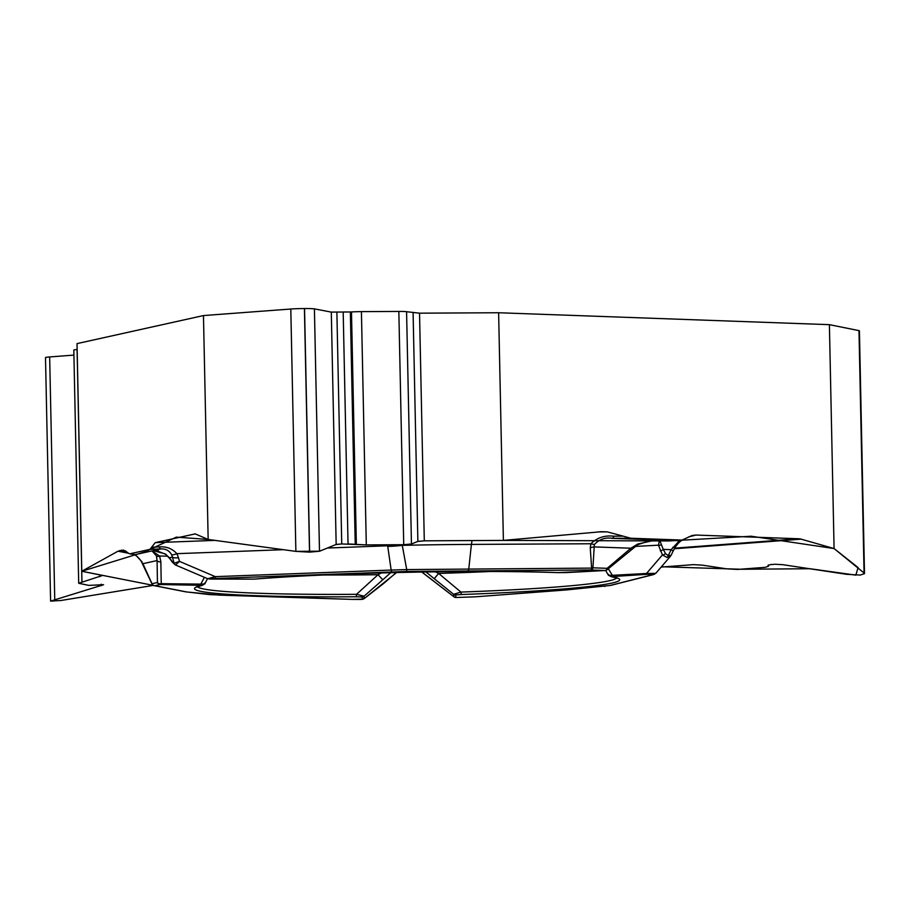 <?xml version="1.0" encoding="UTF-8"?>
<svg xmlns="http://www.w3.org/2000/svg" width="910" height="910" viewBox="0 0 910 910"><rect width="100%" height="100%" fill="white"/><g stroke="black" fill="none" stroke-linecap="round" stroke-linejoin="round"><path stroke-width="1.36" d="M864.5 573.459L859.415 330.808A14.139 0.785 -1.2 0 0 858.983 330.626L829.397 324.665L498.623 312.744L419.533 313.176L406.577 311.709A11.068 0.614 -1.2 0 0 398.842 311.436L361.418 311.629A11.068 0.614 178.8 0 0 351.488 311.959L331.297 312.096L314.416 308.888A14.139 0.785 178.8 0 0 304.543 308.536L304.418 308.547A14.139 0.785 -1.2 0 0 290.802 309.025L203.465 315.565L77.02 343.616L81.786 571.264L102.591 575.45L78.704 583.264L88.759 585.38L103.592 584.709L50.596 601.112L60.868 600.509L153.369 585.392L81.786 571.264L144.917 551.824L176.335 537.127L208.162 539.459L295.204 551.289M128.162 553.178L117.993 551.198L81.786 571.264M117.993 551.198L123.464 550.095L129.334 553.701L135.226 554.622L141.732 561.493L143.223 564.735M195.161 533.908L155.246 542.633L149.991 549.344L130.414 553.689M194.547 533.92A19.667 5.278 89.7 0 1 194.854 533.886A19.667 5.278 89.7 0 1 195.468 534.011L208.162 539.459L203.465 315.565M829.397 324.665L834.083 548.559L801.164 539.152L674.356 548.753M674.674 548.161L798.764 538.765L695.968 535.057L692.214 535.455L682.045 540.074L630.835 538.231L607.323 531.872L601.692 531.702L503.389 540.404L498.623 312.744M798.764 538.765A19.667 13.741 -94.3 0 1 801.164 539.152M398.842 311.436L403.733 544.703L366.298 544.908L341.739 543.952L336.165 544.453L319.49 551.255L309.525 552.131L295.875 551.38L208.162 539.459M503.389 540.404L424.299 540.824L417.872 541.393L411.445 544.021L403.733 544.703L411.445 543.975M661.149 567.078L693.284 564.644L702.167 565.133L726.794 568.852L737.453 569.433L765.173 567.339L768.484 566.247L768.006 565.394L770.383 564.61L775.058 564.257L782.759 564.678L846.573 574.312L860.189 575.063L864.5 573.653L864.068 572.993L834.083 548.559M623.111 536.149L613.749 536.195C604.684 535.171 597.074 537.696 590.909 543.759L594.332 544.578L592.933 567.806L591.614 568.102L590.249 547.672L590.909 543.759L471.403 544.408L472.04 540.563M683.808 539.892L681.454 540.483A9.225 8.952 -104.2 0 1 679.383 540.745L671.159 549.663L668.202 555.691L671.091 555.316M613.749 536.195A9.225 2.48 89.7 0 1 612.316 538.333L630.835 538.231M435.344 571.81L438.643 573.425L434.207 578.68L453.612 594.287A3.071 3.071 -8.3 0 0 455.603 594.958L461.734 594.503A212.678 11.875 178.8 0 0 611.474 576.621L647.522 574.278L652.936 574.642A3.071 2.98 75.8 0 0 653.619 574.551L610.701 585.403A3.071 2.98 75.8 0 1 610.018 585.494L566.611 589.908L475.646 596.801L455.967 597.495A3.071 3.071 -8.3 0 1 453.976 596.812L453.612 594.287L460.926 592.08L438.643 573.425A204.591 11.42 178.8 0 0 489.944 571.503M652.356 540.13L650.934 540.278M211.438 579.067L254.038 579.124A212.678 11.875 -1.2 0 1 557.796 572.64L605.139 570.502L590.909 569.99L406.759 571.457L216.102 578.464C208.583 578.771 207.036 578.976 211.438 579.067A3.071 1.513 90.6 0 1 211.336 579.067L207.696 578.703M670.977 555.464L667.087 557.489L662.446 554.918L658.442 545.181L659.591 540.039L648.625 540.631M594.332 544.578C599.269 539.289 605.264 537.207 612.316 538.333L656.269 539.914L637.762 544.021L630.903 548.218A3.071 1.342 49.7 0 1 630.812 549.663M660.228 550.766A3.071 1.991 -28.1 0 0 663.265 549.378L659.591 540.039L679.383 540.745L682.045 540.074M682.204 540.233C680.384 540.927 678.018 543.304 675.095 547.376A9.225 1.752 -151.2 0 1 672.717 547.342M675.095 547.376L673.184 551.05L671.159 549.663L663.265 549.378L665.483 553.542A3.071 1.991 -28.1 0 1 662.446 554.918L646.498 573.482L655.757 573.357L670.465 556.237M608.574 574.449C607.505 575.131 608.756 575.427 612.328 575.325L646.498 573.482A3.071 1.558 -93.1 0 0 647.522 574.278M557.796 572.64A3.071 2.173 92 0 1 557.625 572.64L566.043 572.606A3.071 1.558 -93.1 0 1 565.94 572.606M611.474 576.621A3.071 2.946 99.8 0 1 610.883 576.576L617.298 578.271M461.734 594.503A3.071 0.785 -92 0 1 460.926 592.08A209.71 11.705 -1.2 0 0 616.605 577.952M667.087 557.489A3.071 2.207 -86.4 0 0 668.202 555.691L665.483 553.542M635.021 546.432L658.442 545.181A3.071 2.366 -3.2 0 0 661.047 544.862M468.093 570.638A3.071 0.83 -90.3 0 0 468.798 568.761L471.403 544.408A242.06 13.514 178.8 0 0 402.322 545.352A61.47 23.626 171.7 0 1 387.751 546.421L387.671 545.784A61.47 24.217 -6.2 0 0 402.243 545.204L406.713 569.58L591.614 568.102A3.071 0.83 -90.3 0 1 590.909 569.99A3.071 2.195 -87.9 0 0 592.933 567.806L607.163 568.329A3.071 1.342 49.7 0 1 607.232 569.558M637.762 544.021A3.071 0.694 58.7 0 1 637.705 544.692L650.991 540.301M196.89 587.075L202.475 585.289A3.071 2.958 -102.8 0 1 201.849 585.357A212.678 11.875 178.8 0 0 355.878 596.767L362.112 596.949L362.43 599.155L352.352 599.394A3.071 2.116 91.8 0 1 352.193 599.394A3.071 2.116 91.8 0 1 352.022 599.383M201.849 585.357L160.274 584.516L154.837 585.721A3.071 2.958 -102.5 0 1 152.004 583.719L142.904 563.699L157.077 560.56L156.44 555.908L152.027 550.903L159.591 556.044L160.854 561.732L161.229 583.674A3.071 1.513 90.6 0 1 160.274 584.516A3.071 2.958 77.5 0 1 157.453 582.514A3.071 2.377 -1 0 0 161.229 583.674L200.803 584.106C204.42 584.061 205.706 583.708 204.67 583.071M381.324 572.925L378.014 574.722L356.538 594.31L364.068 596.198L363.898 598.757M421.751 572.015L453.976 596.812M362.43 599.155A3.071 3.071 -8.3 0 0 364.398 598.405L396.635 572.526M323.858 574.984A204.591 11.42 178.8 0 0 378.014 574.722L382.791 579.784L364.068 596.198A3.071 3.071 -8.3 0 1 362.112 596.949M355.878 596.767A3.071 0.739 -90.4 0 0 356.538 594.31A209.71 11.705 -1.2 0 1 197.572 586.722M394.553 572.583L394.747 573.903A3.071 1.274 50 0 1 394.69 573.948L383.895 583.264M454.022 596.858L423.048 572.913A3.071 2.025 -53.1 0 1 422.968 572.845L422.854 572.003M151.993 583.97L141.266 561.333C138.286 557.068 135.613 554.782 133.247 554.474A9.225 8.918 -78.9 0 0 133.258 554.474A9.225 8.918 -78.9 0 0 135.226 554.622L152.027 550.903L158.476 550.971M152.004 583.719L157.453 582.514L157.077 560.56A3.071 2.377 -1 0 0 160.854 561.732M327.373 548.036L387.671 545.784L387.728 544.794M151.663 547.206L159.295 546.921C166.371 546.33 172.229 548.582 176.87 553.667A9.225 2.389 151 0 1 171.649 554.793C169.351 550.63 165.756 548.684 160.865 548.935L149.991 549.344M159.295 546.921A9.225 2.593 87.9 0 0 160.865 548.935L153.301 550.618L165.347 553.928L169.442 557.819L172.456 557.148L171.649 554.793M157.646 550.823L155.974 550.641M207.776 578.726L215.283 576.644L391.163 570.07L406.713 569.58L406.759 571.457M283.385 549.685L176.87 553.667L178.496 557.705A9.225 3.219 165 0 1 172.456 557.148L174.094 563.222L179.486 561.379L175.63 564.939A3.071 2.958 -98.5 0 1 174.094 563.222L172.126 561.504A3.071 2.07 -36.1 0 0 172.399 562.255L175.334 564.928M216.102 578.464A3.071 0.864 -92.1 0 1 215.283 576.644L179.486 561.379L178.496 557.705M254.038 579.124A3.071 2.207 85.5 0 0 254.22 579.124C331.797 572.754 478.66 569.626 557.625 572.64M172.399 562.255L169.726 558.558A3.071 2.07 -36.1 0 1 169.442 557.819L172.126 561.504M165.938 554.395A3.071 1.399 -51.6 0 1 165.563 554.247A3.071 1.399 -51.6 0 1 165.347 553.928M156.44 555.908A3.071 2.457 -25.8 0 0 159.591 556.044L167.656 556.135M605.139 570.502A3.071 2.195 -87.9 0 0 607.163 568.329L630.903 548.218L593.855 546.887L590.249 547.672M73.915 355.093L49.663 356.947A14.139 0.785 178.8 0 0 45.5 357.596L50.596 600.884M78.692 583.094L73.812 350.054A11.068 0.614 -1.2 0 1 77.077 349.542L81.946 581.865M417.644 541.484L424.299 540.824L503.389 540.404L668.725 540.949L751.148 536.229L834.083 548.559L858.084 567.544L855.844 575.143L810.059 568.727L741.332 569.262L661.433 566.748M295.875 551.369L319.49 551.176M320.058 551.028L327.247 548.093M335.881 544.567L341.625 543.952M347.927 543.918L355.844 544.351M351.488 311.959L356.356 544.419L366.298 544.897L361.418 311.629M367.06 544.908L402.607 544.715M411.866 543.85L414.277 542.861M695.968 535.057L688.699 536.9M607.323 531.872L597.734 531.918M652.936 574.642L610.018 585.494M455.603 594.958L455.967 597.495M608.312 568.716L612.328 575.325A3.071 1.558 -93.1 0 0 613.34 576.11M566.145 572.595A3.071 1.558 -93.1 0 1 566.043 572.606L605.241 570.502M610.701 585.403L566.782 589.908L475.805 596.789A3.071 3.071 0 0 1 475.68 596.801A3.071 0.762 88 0 0 475.714 596.801A3.071 0.762 88 0 1 475.646 596.801A3.071 2.15 85.7 0 0 475.805 596.789A3.071 2.15 85.7 0 0 475.975 596.767M604.479 586.381A3.071 2.662 83.3 0 0 605.082 586.313M125.694 550.994L121.36 550.152M119.813 550.493L126.786 551.858M352.352 599.394L210.142 594.651L186.675 591.944L154.837 585.721A3.071 2.969 -78.9 0 1 152.118 584.095M199.847 584.937A3.071 1.513 -89.4 0 0 200.803 584.106L204.443 577.338M434.207 578.68L425.948 571.946M390.765 572.674L382.791 579.784M186.675 591.944A3.071 2.969 101.1 0 1 186.027 591.898L154.177 585.665A3.071 3.071 0 0 1 151.97 583.936M603.296 531.724L600.111 531.736M155.246 542.633L215.022 540.392M391.983 571.889A3.071 0.864 -92.1 0 1 391.163 570.07L387.751 546.421M768.313 565.019L768.336 565.918M858.983 330.626L864.068 572.993M101.226 584.197L101.249 585.733M99.85 574.801L99.884 576.621M49.663 356.947L54.748 599.315M331.297 312.096L336.165 544.453M336.882 312.301L341.739 543.952M343.195 312.266L348.041 543.918M350.361 312.028L355.23 544.282M406.577 311.709L411.445 544.021M413.095 312.949L417.872 541.393M419.533 313.176L424.299 540.824M290.802 309.025L295.875 551.38M304.418 308.547L309.525 552.131M304.543 308.536L309.639 552.131M314.416 308.888L319.49 551.255M654.449 539.971L652.345 540.085M671.17 555.168L673.184 551.05M605.616 570.456L608.574 575.45M653.619 574.551L655.746 573.357M608.289 574.949L610.883 576.576M605.014 570.502A3.071 3.071 0 0 0 607.675 569.068M607.061 569.774L637.705 544.692M475.68 596.801L456.012 597.495A3.071 3.071 0 0 1 453.942 596.789M207.514 578.646L204.693 584.027M186.027 591.898L219.23 595.117L352.193 599.394C365.012 599.531 362.055 599.394 364.227 598.564L383.326 583.731M204.943 583.538L202.475 585.289M423.048 572.913L422.081 572.231M133.258 554.474L129.277 553.689M154.552 550.596L155.474 550.607M207.639 578.703L175.118 564.837M254.22 579.124L211.336 579.067M169.726 558.558L165.563 554.247L156.702 550.732M768.472 566.145L768.449 564.962"/></g></svg>
